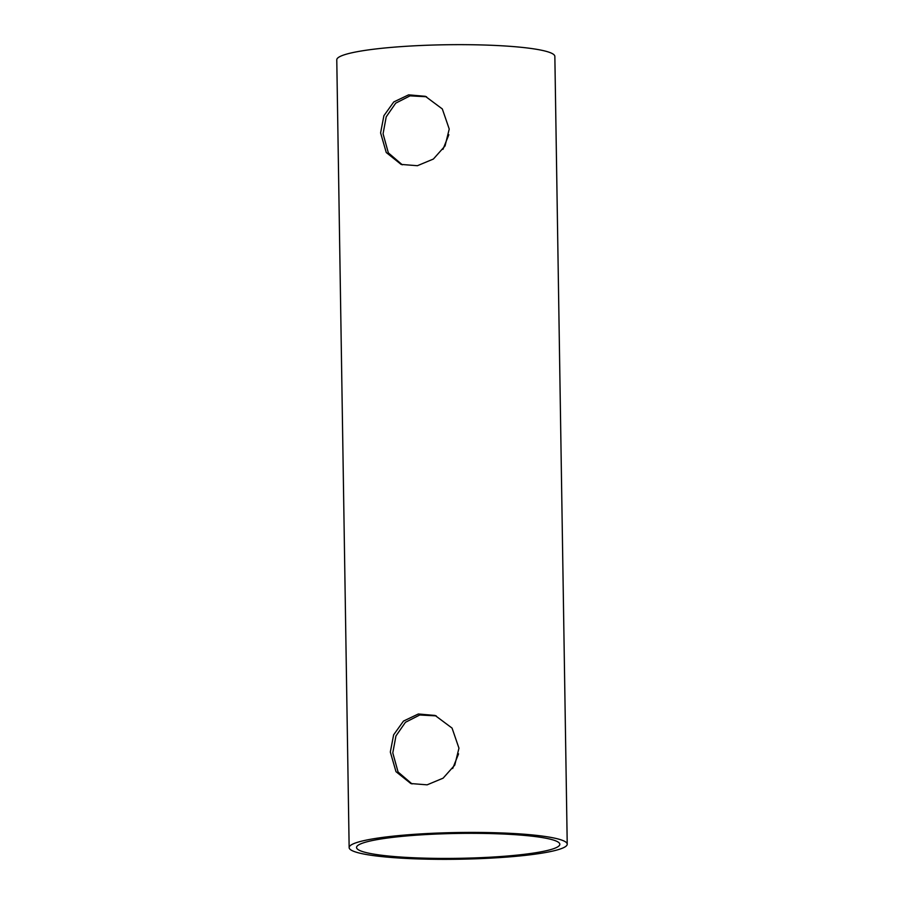 <?xml version="1.0" encoding="UTF-8"?>
<svg xmlns="http://www.w3.org/2000/svg" width="904" height="904" viewBox="0 0 904 904"><rect width="100%" height="100%" fill="white"/><g stroke="black" fill="none" stroke-linecap="round" stroke-linejoin="round"><path stroke-width="1.36" d="M402.303 164.81L388.347 152.878L383.07 133.758L386.223 116.831L395.681 103.18L410.032 95.858L426.53 96.751M380.595 132.877L383.906 115.678L393.782 101.937L408.608 94.852L425.366 96.321L442.327 108.955L449.231 129.046L445.05 145.939L433.389 159.036L417.388 165.714L401.116 164.415L386.257 152.527L380.595 132.877M448.847 134.719L442.949 149.375M412.032 783.937L398.076 772.016L392.788 752.896L395.952 735.958L405.41 722.319L419.75 714.996L436.248 715.889M390.325 752.015L393.635 734.816L403.5 721.076L418.326 713.99L435.095 715.448L452.056 728.093L458.961 748.173L454.78 765.066L443.118 778.163L427.117 784.841L410.845 783.542L395.986 771.666L390.325 752.015M458.565 753.857L452.678 768.513M554.717 840.483A101.655 12.453 179.1 0 0 441.966 833.838A101.655 12.453 179.1 0 0 356.549 847.477A101.655 12.453 179.1 0 0 361.656 851.274A101.655 12.453 179.1 0 0 474.408 857.919A101.655 12.453 179.1 0 0 559.825 844.279A101.655 12.453 179.1 0 0 554.717 840.483M354.628 851.67A109.056 13.357 179.1 0 0 475.583 858.8A109.056 13.357 179.1 0 0 567.226 844.166A109.056 13.357 179.1 0 0 561.746 840.098A109.056 13.357 179.1 0 0 440.79 832.957A109.056 13.357 179.1 0 0 349.147 847.59A109.056 13.357 179.1 0 0 354.628 851.67M567.226 844.166L554.853 56.41A109.056 13.357 179.1 0 0 549.372 52.33A109.056 13.357 179.1 0 0 428.417 45.2A109.056 13.357 179.1 0 0 336.774 59.834L349.147 847.59"/></g></svg>
